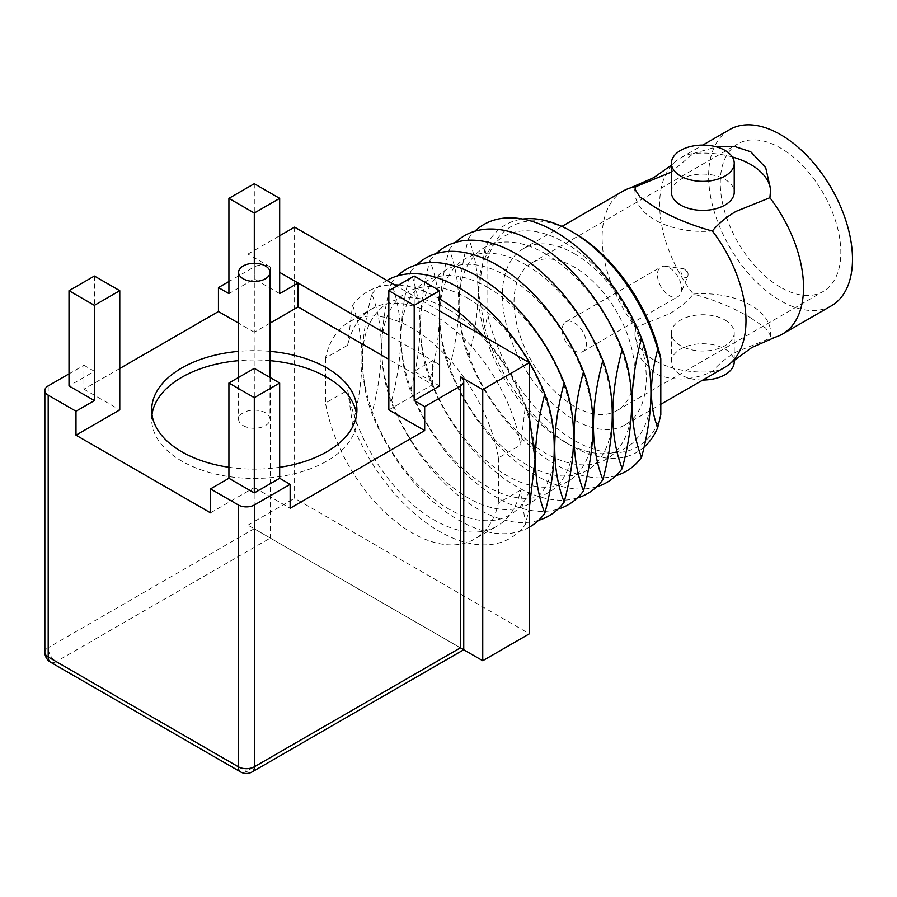 <?xml version="1.0" encoding="UTF-8"?>
<svg xmlns="http://www.w3.org/2000/svg" width="897" height="897" viewBox="0 0 897 897"><rect width="100%" height="100%" fill="white"/><g stroke="black" fill="none" stroke-linecap="round" stroke-linejoin="round"><path stroke-width="0.67" stroke-dasharray="4.49 3.36" d="M775.524 337.093A101.742 58.742 60 0 1 769.895 338.371L736 352.028C726.278 357.768 718.396 364.283 712.341 371.605L712.24 371.661C690.925 380.821 671.797 381.371 654.855 373.32L639.942 357.455L634.986 335.814L635.648 327.439A67.824 39.165 0 0 0 634.998 332.877A67.824 39.165 0 0 0 712.24 371.661M623.168 191.061A101.742 58.742 60 0 0 635.749 327.383L669.644 313.726C679.5 307.873 687.382 301.347 693.303 294.149A101.742 58.742 60 0 1 674.622 162.323A101.742 58.742 60 0 1 680.722 157.827A101.742 58.742 60 0 1 693.303 153.51L671.416 172.033M702.856 380.014A31.406 18.131 180 0 1 680.61 374.699A31.406 18.131 180 0 1 671.416 361.883A31.406 18.131 180 0 1 690.802 345.121A31.406 18.131 180 0 1 725.034 349.056A31.406 18.131 180 0 1 734.228 361.883M635.076 190.231A67.824 39.165 0 0 0 634.998 192.227A67.824 39.165 0 0 0 654.855 219.922A67.824 39.165 0 0 0 712.24 231.011M750.778 317.93L765.69 328.067L770.646 335.814L769.985 338.315A67.824 39.165 0 0 0 770.646 332.877A67.824 39.165 0 0 0 750.778 305.182A67.824 39.165 0 0 0 693.392 294.093C714.629 299.923 733.768 307.873 750.778 317.93M780.558 287.287A85.249 49.223 60 0 1 724.854 212.152A85.249 49.223 60 0 1 737.928 143.845A85.249 49.223 60 0 1 780.558 148.061A85.249 49.223 60 0 1 836.251 223.196A85.249 49.223 60 0 1 823.177 291.503A85.249 49.223 60 0 1 780.558 287.287M574.315 406.352A85.249 49.223 60 0 1 518.623 331.228A85.249 49.223 60 0 1 531.697 262.911A85.249 49.223 60 0 1 574.315 267.127A85.249 49.223 60 0 1 630.019 342.262A85.249 49.223 60 0 1 616.945 410.579A85.249 49.223 60 0 1 574.315 406.352M574.315 322.785A17.099 9.867 60 0 1 585.483 337.844A17.099 9.867 60 0 1 582.871 351.546A17.099 9.867 60 0 1 574.315 350.705A17.099 9.867 60 0 1 563.148 335.635A17.099 9.867 60 0 1 565.772 321.933A17.099 9.867 60 0 1 574.315 322.785M669.51 267.833A17.099 9.867 60 0 1 680.801 293.285A17.099 9.867 60 0 1 678.054 296.593A17.099 9.867 60 0 1 669.51 295.741A17.099 9.867 60 0 1 658.342 280.683A17.099 9.867 60 0 1 660.954 266.981A17.099 9.867 60 0 1 665.193 266.252A17.099 9.867 60 0 1 669.51 267.833M684.4 269.156A4.934 2.848 60 0 1 687.663 276.511L687.663 276.511A4.934 2.848 60 0 1 684.4 277.218A4.934 2.848 60 0 1 680.969 271.937A4.934 2.848 60 0 1 683.155 268.708A4.934 2.848 60 0 1 684.4 269.156M831.429 305.787A101.742 58.742 60 0 1 780.558 300.742A101.742 58.742 60 0 1 714.09 211.087A101.742 58.742 60 0 1 729.687 129.56M574.315 253.672A101.742 58.742 60 0 1 640.783 343.327A101.742 58.742 60 0 1 625.187 424.853A101.742 58.742 60 0 1 574.315 419.818A101.742 58.742 60 0 1 507.859 330.163A101.742 58.742 60 0 1 523.444 248.626A101.742 58.742 60 0 1 574.315 253.672M724.911 367.277A101.742 58.742 60 0 1 712.341 371.605M671.416 192.227A31.406 18.131 180 0 1 690.802 175.476A31.406 18.131 180 0 1 725.034 179.411A31.406 18.131 180 0 1 734.228 192.227M725.034 320.05A31.406 18.131 180 0 1 734.228 332.877A31.406 18.131 180 0 1 714.842 349.628A31.406 18.131 180 0 1 680.61 345.704A31.406 18.131 180 0 1 671.416 332.877A31.406 18.131 180 0 1 690.802 316.125A31.406 18.131 180 0 1 725.034 320.05M660.797 414.661A127.015 73.33 60 0 1 574.315 440.449A127.015 73.33 60 0 1 487.845 314.802L484.784 327.663L478.393 292.265L484.784 249.489A131.332 75.83 60 0 1 522.76 219.059M644.012 447.155A131.332 75.83 60 0 1 571.266 445.742L564.729 441.963A122.093 70.493 60 0 1 478.393 292.433A122.093 70.493 60 0 1 564.729 242.594A122.093 70.493 60 0 1 651.054 392.124A122.093 70.493 60 0 1 564.729 441.963L571.266 445.742A131.332 75.83 60 0 1 484.784 327.663M349.303 321.888L371.515 309.073A125.367 72.377 60 0 0 347.722 345.199L325.51 358.026A125.367 72.377 60 0 1 349.303 321.888A125.367 72.377 60 0 1 411.981 328.1A125.367 72.377 60 0 1 498.463 457.874L520.675 445.058L525.485 405.175L529.376 417.34M371.515 309.073A125.367 72.377 60 0 1 434.193 315.284A125.367 72.377 60 0 1 520.675 445.058M347.722 345.199L352.532 305.316A142.444 82.232 60 0 1 394.545 284.842M398.672 285.011A142.444 82.232 60 0 1 439.003 298.566A142.444 82.232 60 0 1 439.586 298.903M448.679 309.6A122.093 70.493 60 0 1 535.004 459.118A122.093 70.493 60 0 1 448.679 508.969A122.093 70.493 60 0 1 362.343 359.439A122.093 70.493 60 0 1 448.679 309.6M483.472 336.184A142.444 82.232 60 0 1 525.485 405.175M529.376 507.736L525.485 524.409A142.444 82.232 60 0 1 439.003 531.17A142.444 82.232 60 0 1 352.532 424.561L347.722 390.229L325.51 403.056A125.367 72.377 60 0 0 387.336 514.553A125.367 72.377 60 0 0 474.67 539.041L496.882 526.214A125.367 72.377 60 0 1 409.537 501.737A125.367 72.377 60 0 1 347.722 390.229M529.376 527.156A142.444 82.232 60 0 1 458.345 520.002A142.444 82.232 60 0 1 371.874 413.394C359.327 380.844 359.327 341.095 371.874 294.149C384.409 326.62 384.409 366.368 371.874 413.394M468.021 298.432A122.093 70.493 60 0 1 554.346 447.962A122.093 70.493 60 0 1 468.021 497.801A122.093 70.493 60 0 1 381.685 348.271A122.093 70.493 60 0 1 468.021 298.432M538.581 520.327A142.444 82.232 60 0 1 477.686 508.834A142.444 82.232 60 0 1 391.215 402.226C378.669 369.676 378.669 329.939 391.215 282.981C403.751 315.452 403.751 355.201 391.215 402.226M487.363 287.264A122.093 70.493 60 0 1 573.688 436.794A122.093 70.493 60 0 1 487.363 486.634A122.093 70.493 60 0 1 401.026 337.104A122.093 70.493 60 0 1 487.363 287.264M557.923 509.16A142.444 82.232 60 0 1 497.028 497.667A142.444 82.232 60 0 1 410.557 391.058C398.01 358.508 398.01 318.771 410.557 271.813C423.092 304.285 423.092 344.033 410.557 391.058M506.704 276.097A122.093 70.493 60 0 1 593.029 425.627A122.093 70.493 60 0 1 506.704 475.466A122.093 70.493 60 0 1 420.368 325.936A122.093 70.493 60 0 1 506.704 276.097M577.264 497.992A142.444 82.232 60 0 1 516.369 486.499A142.444 82.232 60 0 1 429.898 379.891C417.352 347.341 417.352 307.604 429.898 260.646C442.434 293.117 442.434 332.865 429.898 379.891M526.046 264.929A122.093 70.493 60 0 1 612.371 414.459A122.093 70.493 60 0 1 526.046 464.298A122.093 70.493 60 0 1 439.709 314.769A122.093 70.493 60 0 1 526.046 264.929M596.606 486.824A142.444 82.232 60 0 1 535.711 475.332A142.444 82.232 60 0 1 449.24 368.723C436.693 336.184 436.693 296.436 449.24 249.478C461.776 281.95 461.776 321.698 449.24 368.723M545.387 253.761A122.093 70.493 60 0 1 631.712 403.291A122.093 70.493 60 0 1 545.387 453.131A122.093 70.493 60 0 1 459.051 303.601A122.093 70.493 60 0 1 545.387 253.761M615.947 475.657A142.444 82.232 60 0 1 555.052 464.164A142.444 82.232 60 0 1 468.582 357.555C456.035 325.017 456.035 285.268 468.582 238.322C481.117 270.782 481.117 310.53 468.582 357.555M468.582 238.322A142.444 82.232 60 0 1 474.827 231.235M449.24 249.478A142.444 82.232 60 0 1 455.485 242.403M429.898 260.646A142.444 82.232 60 0 1 436.144 253.571M410.557 271.813A142.444 82.232 60 0 1 416.802 264.738M391.215 282.981A142.444 82.232 60 0 1 397.461 275.906M371.874 294.149A142.444 82.232 60 0 1 386.943 280.447M352.532 305.316C365.068 337.788 365.068 377.525 352.532 424.561M525.485 524.409L520.675 490.087A125.367 72.377 60 0 1 496.882 526.214M520.675 490.087L498.463 502.903A125.367 72.377 60 0 1 474.67 539.041M484.784 249.489L487.845 258.829A127.015 73.33 60 0 1 574.327 233.041M487.845 258.829L487.845 314.802M693.303 153.51L716.524 146.906M498.463 457.874L498.463 502.903M769.985 197.676A67.824 39.165 0 0 0 770.646 192.227A67.824 39.165 0 0 0 770.624 191.106M732.3 156.964A67.824 39.165 0 0 0 693.392 153.454M325.51 358.026L325.51 403.056M294.586 227.132L294.586 498.25L529.376 633.798M439.586 310.844L396.754 286.121M270.289 266.958L247.953 254.064L247.953 525.171L460.408 647.836L270.289 538.065L270.289 266.958A11.392 6.582 0 0 0 254.165 266.958L228.914 281.535M247.953 525.171L294.586 498.25M247.953 254.064L279.673 235.743M439.586 385.945L414.201 371.291L432.612 360.672L439.586 364.698L388.827 335.388M243.188 425.604A15.709 9.071 0 0 0 260.309 427.566A15.709 9.071 0 0 0 269.997 419.191A15.709 9.071 0 0 0 265.4 412.777A15.709 9.071 0 0 0 248.29 410.815A15.709 9.071 0 0 0 238.591 419.191A15.709 9.071 0 0 0 243.188 425.604M269.997 351.344A102.606 59.236 0 0 0 238.591 351.344M269.997 360.65A102.606 59.236 0 0 0 238.591 360.65M152.008 414.537A102.606 59.236 0 0 0 151.694 419.191A102.606 59.236 0 0 0 181.743 461.08A102.606 59.236 0 0 0 293.566 473.919A102.606 59.236 0 0 0 356.905 419.191A102.606 59.236 0 0 0 356.58 414.537M279.673 293.622L254.3 278.967L228.914 293.622M119.772 368.488L83.914 389.186L83.914 365.247L69.002 373.858M83.914 365.247L94.387 371.291L69.002 385.945M388.827 409.884L432.612 384.611L388.827 359.327M432.612 384.611L432.612 360.672M210.515 512.837L254.3 487.553L254.3 368.364M254.3 487.553L290.146 508.251M94.387 276.041L94.387 371.291M83.914 389.186L119.772 409.884M269.997 323.155L254.3 332.215L254.3 263.303M254.3 332.215L238.591 323.155M414.201 276.041L414.201 371.291M228.914 467.281A102.606 59.236 0 0 0 279.673 467.281M254.3 183.717L254.3 278.967M254.165 266.958L254.165 528.759L270.289 538.065L56.242 661.638L246.361 771.409A11.392 6.582 -120 0 0 252.057 771.969M460.408 376.718L460.408 647.836C464.747 650.336 464.747 650.336 460.408 647.836L246.361 771.409A11.392 6.582 120 0 1 240.665 771.969M254.165 528.759L48.191 647.679L48.191 385.878M44.85 652.332A11.392 6.582 180 0 1 48.191 647.679A11.392 6.582 -120 0 0 56.242 661.638A11.392 6.582 120 0 1 50.546 662.21M674.622 162.323L671.416 165.171M770.646 332.877L770.646 335.814M531.697 262.911L737.928 143.845M582.871 351.546L678.054 296.593M665.193 266.252L683.155 268.708A5.696 5.696 0 0 1 687.663 276.511L680.801 293.285M625.187 424.853L660.797 404.3M734.228 359.932L734.228 332.877M671.416 361.883L671.416 332.877M523.444 248.626L561.914 226.425M680.722 157.827L702.788 145.09M565.772 321.933L660.954 266.981M616.945 410.579L823.177 291.503M634.998 332.877L634.998 335.814M634.998 192.227L634.998 189.289M770.646 192.227L770.646 189.301M269.997 377.435L269.997 419.191M151.694 419.191L151.694 409.884M356.905 419.191L356.905 409.884M238.591 377.435L238.591 419.191"/><path stroke-width="1.35" d="M731.021 362.78A101.742 58.742 60 0 0 712.341 230.955C718.407 223.633 726.29 217.108 736 211.389L769.895 197.732A101.742 58.742 60 0 1 782.464 334.054A101.742 58.742 60 0 1 775.524 337.093L751.854 347.498L731.021 362.78A101.742 58.742 60 0 1 724.911 367.277L660.797 404.3M671.416 172.033L635.749 186.733A101.742 58.742 60 0 0 630.12 188.011L653.778 177.617L671.416 165.171M734.228 359.932L734.228 361.883A31.406 18.131 180 0 1 702.856 380.014M680.61 176.047A31.406 18.131 180 0 1 671.416 163.232A31.406 18.131 180 0 1 690.802 146.469A31.406 18.131 180 0 1 725.034 150.404A31.406 18.131 180 0 1 734.228 163.232A31.406 18.131 180 0 1 714.842 179.983A31.406 18.131 180 0 1 680.61 176.047M712.341 230.955L712.24 231.011C691.004 225.181 671.875 217.242 654.855 207.173L639.953 197.037L634.986 189.289L635.749 186.733M702.788 145.09L729.687 129.56A101.742 58.742 60 0 1 780.558 134.606A101.742 58.742 60 0 1 847.015 224.261A101.742 58.742 60 0 1 831.429 305.787L782.464 334.054M716.524 146.906L734.721 146.503L750.778 151.795L765.69 167.649L770.646 189.301L769.895 197.732M734.228 163.232L734.228 192.227A31.406 18.131 180 0 1 714.842 208.979A31.406 18.131 180 0 1 680.61 205.054A31.406 18.131 180 0 1 671.416 192.227L671.416 163.232M394.545 284.842A142.444 82.232 60 0 1 398.672 285.011M439.586 298.903A142.444 82.232 60 0 1 483.472 336.184M529.376 417.34L535.061 459.376L529.376 507.736M544.827 513.241C532.28 480.691 532.28 440.943 544.827 394.007C557.373 426.467 557.373 466.216 544.827 513.241A142.444 82.232 60 0 1 529.376 527.156M386.943 280.447A142.444 82.232 60 0 1 458.345 287.399A142.444 82.232 60 0 1 544.827 394.007M564.168 502.073C551.621 469.523 551.621 429.786 564.168 382.84C576.715 415.3 576.715 455.048 564.168 502.073A142.444 82.232 60 0 1 538.581 520.327M397.461 275.906A142.444 82.232 60 0 1 477.686 276.231A142.444 82.232 60 0 1 564.168 382.84M583.51 490.906C570.963 458.356 570.963 418.619 583.51 371.672C596.057 404.132 596.057 443.88 583.51 490.906A142.444 82.232 60 0 1 557.923 509.16M416.802 264.738A142.444 82.232 60 0 1 497.028 265.064A142.444 82.232 60 0 1 583.51 371.672M602.851 479.749C590.304 447.199 590.304 407.451 602.851 360.504C615.398 392.964 615.398 432.713 602.851 479.749A142.444 82.232 60 0 1 577.264 497.992M436.144 253.571A142.444 82.232 60 0 1 516.369 253.896A142.444 82.232 60 0 1 602.851 360.504M622.193 468.582C609.646 436.032 609.646 396.283 622.193 349.337C634.74 381.797 634.74 421.545 622.193 468.582A142.444 82.232 60 0 1 596.606 486.824M455.485 242.403A142.444 82.232 60 0 1 535.711 242.728A142.444 82.232 60 0 1 622.193 349.337M641.534 457.414C628.988 424.864 628.988 385.116 641.534 338.169C654.081 370.629 654.081 410.378 641.534 457.414A142.444 82.232 60 0 1 615.947 475.657M474.827 231.235A142.444 82.232 60 0 1 555.052 231.561A142.444 82.232 60 0 1 641.534 338.169M522.76 219.059A131.332 75.83 60 0 1 571.266 231.269L571.266 231.269A131.332 75.83 60 0 1 657.736 349.348C649.327 380.294 649.327 406.352 657.736 427.521A131.332 75.83 60 0 1 644.012 447.155M657.736 427.521L660.797 414.661L660.797 358.688L657.736 349.348M571.266 231.269L574.327 233.041A127.015 73.33 60 0 1 660.797 358.688M561.914 226.425L623.168 191.061A101.742 58.742 60 0 1 630.12 188.011M635.648 186.789A67.824 39.165 0 0 0 635.076 190.231M770.624 191.106A67.824 39.165 0 0 0 732.3 156.964M69.002 373.858L48.191 385.878A11.392 6.582 0 0 0 44.85 390.531A11.392 6.582 0 0 0 48.191 395.185L48.191 656.985L238.299 766.756L238.299 504.944A11.392 6.582 0 0 0 254.423 504.944L254.423 766.756L460.408 647.836C464.747 650.336 464.747 650.336 460.408 647.836L482.743 660.73L529.376 633.798L529.376 362.691L439.586 310.844M396.754 286.121L294.586 227.132L279.673 235.743M482.743 660.73L482.743 389.612L529.376 362.691M482.743 389.612L460.408 376.718A11.392 6.582 0 0 1 463.738 381.371L463.738 649.753L252.057 771.969A11.392 6.582 -120 0 0 254.423 766.756A11.392 6.582 0 0 1 238.299 766.756A11.392 6.582 120 0 0 240.665 771.969L50.546 662.21A11.392 6.582 120 0 1 48.191 656.985A11.392 6.582 180 0 1 44.85 652.332A11.392 11.392 0 0 0 50.546 662.21M388.827 335.388L279.673 272.374L298.084 283.004L279.673 293.622L279.673 198.372L254.3 183.717L228.914 198.372L254.3 213.026L279.673 198.372M265.4 265.961A15.709 9.071 180 0 1 269.997 272.374A15.709 9.071 180 0 1 260.309 280.75A15.709 9.071 180 0 1 243.188 278.788A15.709 9.071 180 0 1 238.591 272.374A15.709 9.071 180 0 1 248.29 263.998A15.709 9.071 180 0 1 265.4 265.961M279.673 467.281A102.606 59.236 0 0 0 356.905 409.884A102.606 59.236 0 0 0 326.844 367.994A102.606 59.236 0 0 0 269.997 351.344M238.591 351.344A102.606 59.236 0 0 0 151.694 409.884A102.606 59.236 0 0 0 181.743 451.774A102.606 59.236 0 0 0 228.914 467.281M356.58 414.537A102.606 59.236 0 0 0 326.844 377.301A102.606 59.236 0 0 0 269.997 360.65M238.591 360.65A102.606 59.236 0 0 0 152.008 414.537M460.408 647.836L460.408 386.024L424.673 406.655L414.201 400.6L439.586 385.945L439.586 290.695L414.201 276.041L388.827 290.695L414.201 305.35L414.201 400.6M460.408 386.024A11.392 6.582 0 0 0 463.738 381.371M228.914 281.535L218.442 287.578L228.914 293.622L228.914 198.372M238.299 504.944L210.515 488.899L210.515 512.837L75.987 435.168L119.772 409.884L119.772 290.695L94.387 276.041L69.002 290.695L69.002 385.945L94.387 400.6L75.987 411.23L48.191 395.185M210.515 488.899L228.914 478.269L254.3 492.924L279.673 478.269L290.146 484.324L254.423 504.944M388.827 359.327L298.084 306.942L298.084 283.004M75.987 435.168L75.987 411.23M290.146 484.324L290.146 508.251L424.673 430.582L424.673 406.655M238.591 323.155L218.442 311.517L119.772 368.488M218.442 311.517L218.442 287.578M424.673 430.582L388.827 409.884L388.827 290.695M228.914 383.019L254.3 397.674L279.673 383.019L254.3 368.364L228.914 383.019L228.914 478.269M279.673 383.019L279.673 478.269M69.002 290.695L94.387 305.35L119.772 290.695M94.387 305.35L94.387 400.6M254.3 263.303L254.3 213.026M298.084 306.942L269.997 323.155M254.3 397.674L254.3 492.924M414.201 305.35L439.586 290.695M269.997 272.374L269.997 377.435M238.591 272.374L238.591 377.435M44.85 390.531L44.85 652.332M240.665 771.969A11.392 11.392 0 0 0 252.057 771.969"/></g></svg>
